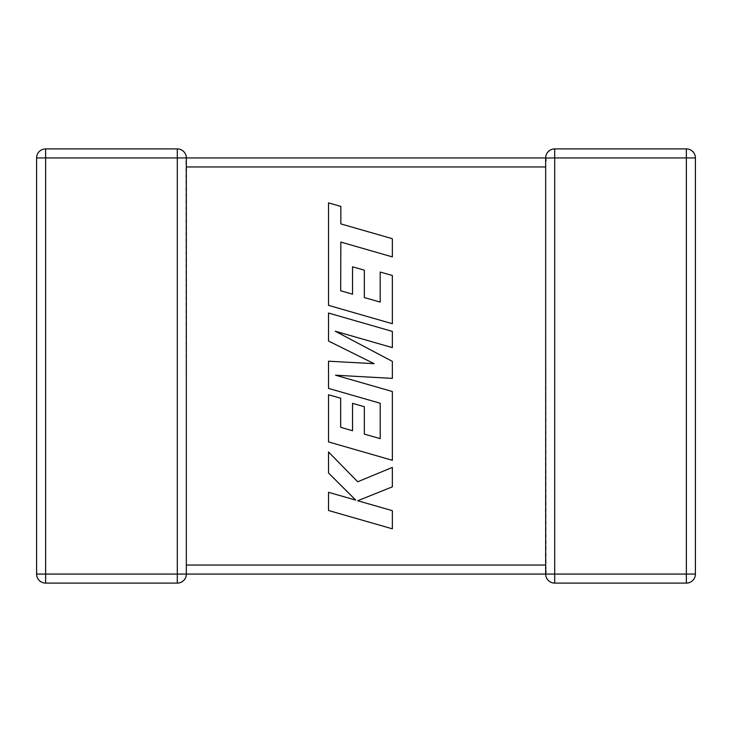 <?xml version="1.0" encoding="UTF-8"?>
<svg xmlns="http://www.w3.org/2000/svg" width="732" height="732" viewBox="0 0 732 732"><rect width="100%" height="100%" fill="white"/><g stroke="black" fill="none" stroke-linecap="round" stroke-linejoin="round"><path stroke-width="0.55" stroke-dasharray="3.66 2.75" d="M545.669 166.393L545.669 157.929L186.331 157.929L185.928 160.573L186.331 574.071L186.331 565.04L186.331 574.071L545.669 574.071L545.669 566.504M185.928 160.573L186.331 166.96L186.331 157.929L185.928 160.573M554.7 148.898L554.7 157.929L686.369 157.929L686.369 574.071L554.7 574.071L554.7 157.929L545.669 157.929A9.031 9.031 0 0 1 554.7 148.898A9.031 9.031 0 0 0 545.669 157.929L546.072 571.427L545.669 565.04L186.331 565.04M686.369 148.898L686.369 157.929L695.4 157.929A9.031 9.031 0 0 0 686.369 148.898A9.031 9.031 0 0 1 695.4 157.929L695.4 574.071A9.031 9.031 0 0 1 686.369 583.102L686.369 574.071L695.4 574.071A9.031 9.031 0 0 1 686.369 583.102L554.7 583.102A9.031 9.031 0 0 1 545.669 574.071L554.7 574.071L554.7 583.102A9.031 9.031 0 0 1 545.669 574.071L546.072 571.427M45.631 148.898A9.031 9.031 0 0 0 36.6 157.929A9.031 9.031 0 0 1 45.631 148.898L45.631 157.929L36.6 157.929L36.6 574.071A9.031 9.031 0 0 0 45.631 583.102L177.3 583.102L177.3 574.071L45.631 574.071L45.631 157.929L186.331 157.929M186.331 166.96L545.669 166.96L545.852 159.704M177.3 148.898L177.3 574.071L186.331 574.071A9.031 9.031 0 0 1 177.3 583.102M340.673 290.741L340.847 242.082L392.352 256.895L392.352 238.705L340.847 223.9L340.847 206.424L328.522 202.883L328.522 305.354L392.352 323.718L392.352 275.488L380.201 272.048L380.201 302.096L364.344 297.567L364.344 270.172L352.54 266.805L352.54 294.2L340.673 290.741M328.522 313.049L328.522 341.048L374.125 363.667L328.522 361.205L328.522 388.39L380.21 403.25L380.21 438.633L364.344 434.113L364.344 406.718L352.54 403.35L352.54 430.745L340.673 427.296L340.673 398.208L328.522 394.758L328.522 441.918L392.352 460.291L392.352 391.519L335.521 375.205L392.352 378.389L392.352 361.37L335.247 331.221L392.352 347.618L392.352 331.404L328.522 313.049M328.522 510.488L392.352 528.824L392.352 510.68L357.692 500.743L392.352 486.835L392.352 467.409L357.692 481.775L328.522 451.973L328.522 472.982L355.743 500.112L328.522 492.307L328.522 510.488M36.6 574.071L45.631 574.071L45.631 583.102A9.031 9.031 0 0 1 36.6 574.071"/><path stroke-width="1.1" d="M177.3 148.898L177.3 157.929L45.631 157.929L45.631 574.071L177.3 574.071L177.3 157.929L186.331 157.929A9.031 9.031 0 0 0 177.3 148.898L45.631 148.898L177.3 148.898A9.031 9.031 0 0 1 186.331 157.929L186.331 573.952M545.669 566.504L545.669 574.071L186.331 574.071A9.031 9.031 0 0 1 177.3 583.102L45.631 583.102A9.031 9.031 0 0 1 36.6 574.071L36.6 157.929A9.031 9.031 0 0 1 45.631 148.898L45.631 157.929L36.6 157.929M186.331 157.929L545.669 157.929L545.669 166.393M545.669 565.607L545.669 166.96L186.331 166.96M695.4 157.929L554.7 157.929L554.7 574.071L686.369 574.071L686.369 148.898L554.7 148.898L686.369 148.898A9.031 9.031 0 0 1 695.4 157.929L695.4 574.071A9.031 9.031 0 0 1 686.369 583.102L554.7 583.102A9.031 9.031 0 0 1 545.669 574.071L546.072 571.427M546.072 160.573L545.669 157.929A9.031 9.031 0 0 1 554.7 148.898L554.7 157.929L545.669 158.048M340.673 290.741L340.847 242.082L392.352 256.895L392.352 238.705L340.847 223.9L340.847 206.424L328.522 202.883L328.522 305.354L392.352 323.718L392.352 275.488L380.201 272.048L380.201 302.096L364.344 297.567L364.344 270.172L352.54 266.805L352.54 294.2L340.673 290.741M328.522 313.049L328.522 341.048L374.125 363.667L328.522 361.205L328.522 388.39L380.21 403.25L380.21 438.633L364.344 434.113L364.344 406.718L352.54 403.35L352.54 430.745L340.673 427.296L340.673 398.208L328.522 394.758L328.522 441.918L392.352 460.291L392.352 391.519L335.521 375.205L392.352 378.389L392.352 361.37L335.247 331.221L392.352 347.618L392.352 331.404L328.522 313.049M328.522 510.488L392.352 528.824L392.352 510.68L357.692 500.743L392.352 486.835L392.352 467.409L357.692 481.775L328.522 451.973L328.522 472.982L355.743 500.112L328.522 492.307L328.522 510.488M186.331 565.04L545.669 565.04M695.4 574.071L686.369 574.071L686.369 583.102M554.7 583.102L554.7 574.071L545.669 574.071M45.631 583.102L45.631 574.071L36.6 574.071M186.331 574.071L177.3 574.071L177.3 583.102"/></g></svg>
